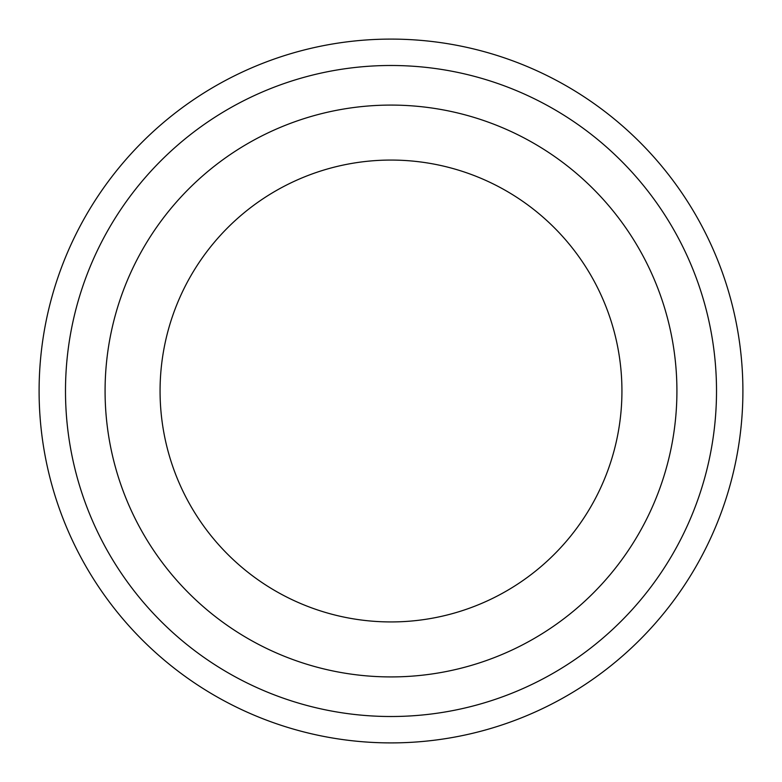 <?xml version="1.0" encoding="UTF-8"?>
<svg xmlns="http://www.w3.org/2000/svg" width="782" height="782" viewBox="0 0 782 782"><rect width="100%" height="100%" fill="white"/><g stroke="black" fill="none" stroke-linecap="round" stroke-linejoin="round"><path stroke-width="1.17" d="M391 676.919A285.919 285.919 0 0 1 143.389 248.041A285.919 285.919 0 0 1 638.611 248.041A285.919 285.919 0 0 1 391 676.919M621.934 391A230.934 230.934 0 0 0 275.538 191.004A230.934 230.934 0 0 0 275.538 590.997A230.934 230.934 0 0 0 621.934 391M742.9 391A351.9 351.9 0 0 1 391 742.9A351.9 351.9 0 0 1 39.1 391A351.9 351.9 0 0 1 391 39.1A351.9 351.9 0 0 1 742.9 391M65.493 391A325.507 325.507 0 0 1 553.754 109.099A325.507 325.507 0 0 1 553.754 672.901A325.507 325.507 0 0 1 65.493 391"/></g></svg>
